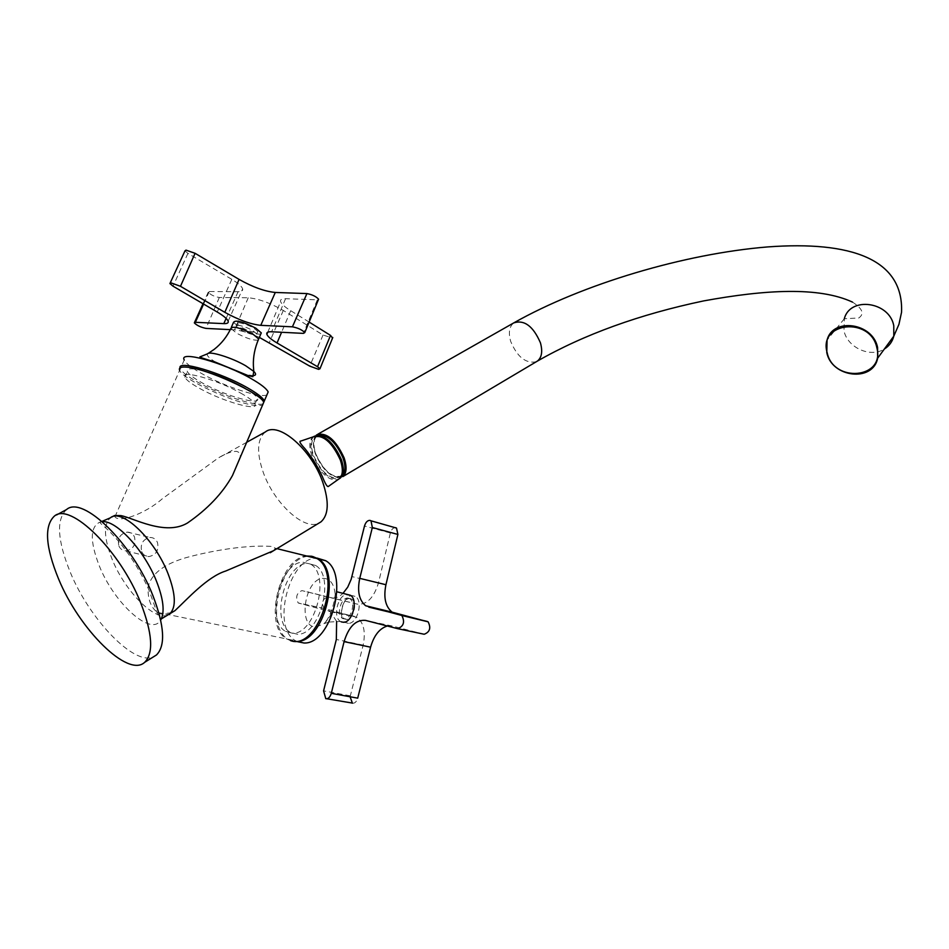 <?xml version="1.0" encoding="UTF-8"?>
<svg xmlns="http://www.w3.org/2000/svg" width="949" height="949" viewBox="0 0 949 949"><rect width="100%" height="100%" fill="white"/><g stroke="black" fill="none" stroke-linecap="round" stroke-linejoin="round"><path stroke-width="0.71" stroke-dasharray="4.75 3.56" d="M114.556 515.521L114.948 516.778C118.993 523.148 145.351 513.706 162.101 498.937L217.665 458.391C224.984 453.752 231.271 451.404 236.503 451.344C239.516 452.127 240.714 454.263 240.073 457.774M114.948 516.778L179.646 370.371C182.671 379.553 235.957 403.918 256.1 405.543L262.47 405.306M171.567 612.71L160.939 614.027L157.356 612.342C150.488 607.087 147.451 598.404 148.234 586.292C152.67 570.408 170.025 562.389 185.719 557.751C212.695 550.337 247.843 544.596 272.387 546.482L275.329 548.237L273.549 550.693M66.513 509.566C56.11 519.435 57.343 540.278 70.214 572.117C89.657 619.733 134.568 666.388 153.572 656.779M265.388 431.937C257.072 439.079 256.396 452.685 263.383 472.744C274.166 503.172 304.202 530.966 318.817 523.172M314.166 436.291C310.193 439.695 309.765 446.054 312.885 455.378C321.272 473.349 330.347 480.977 340.11 478.237M290.536 640.622L286.812 638.974C262.778 626.269 279.599 557.182 306.741 556.019M184.972 250.856L187.914 253.383L231.805 279.326C238.187 283.205 241.805 286.384 242.647 288.876C243.11 290.762 241.592 291.699 238.104 291.699L209.278 291.545L208.234 292.197C210.559 294.819 214.26 296.586 219.326 297.488L248.235 297.772C258.389 298.686 270.085 302.909 283.312 310.453L323.051 335.021L332.565 338.022M237.843 325.092C246.372 326.812 252.671 329.778 256.716 333.989L254.83 335.009C246.313 333.265 240.05 330.299 236.016 326.112L237.843 325.092M238.911 322.66C247.44 324.368 253.727 327.346 257.772 331.557L255.874 332.589C247.357 330.857 241.093 327.891 237.072 323.692L238.911 322.66M259.35 337.393C249.089 332.885 240.821 330.371 234.533 329.861L230.287 329.647M309.125 322.067L290.702 310.703C284.866 307.073 281.497 304.048 280.619 301.628C280.05 299.611 281.699 298.638 285.542 298.71L318.33 299.848M260.797 334.036C256.1 334.617 248.923 332.328 239.255 327.168L233.525 322.328M266.883 394.962C260.002 398.153 224.783 386.599 202.339 373.918C192.03 368.129 185.992 363.491 184.236 359.991L180.322 368.841L180.049 367.892M263.11 403.788C256.289 406.824 221.034 395.223 198.531 382.613C188.187 376.872 182.113 372.281 180.322 368.841M240.631 393.052C248.828 397.667 253.608 401.308 254.961 403.954C259.48 411.866 223.134 401.605 200.014 388.616C191.413 383.859 186.36 380.075 184.865 377.263C179.907 369.268 217.345 379.742 240.631 393.052M245.245 388.497C252.173 392.601 256.23 395.852 257.404 398.26C261.877 406.267 225.53 396.065 202.457 383.028C193.869 378.248 188.839 374.44 187.368 371.593C186.253 368.046 191.864 367.892 204.177 371.13M348.461 623.363L345.483 622.58C337.322 618.297 343.016 595.45 352.174 595.592L355.341 596.423C363.443 600.764 357.607 623.707 348.461 623.363M297.179 641.607L295.649 640.789C271.343 628.001 288.543 558.534 315.851 558.131L317.013 558.071M292.292 641.014L288.116 639.235C264.071 626.542 280.88 557.49 308.022 556.339M292.6 633.268L285.578 631.393C265.447 620.682 280.002 562.401 302.695 562.152L310.821 564.287C330.632 575.331 315.163 634.371 292.6 633.268M297.44 634.276L290.406 632.402C270.24 621.702 284.747 563.54 307.464 563.315L315.59 565.45C335.448 576.494 320.027 635.403 297.44 634.276M308.449 556.304L312.779 556.529M395.543 527.644C393.183 527.585 391.451 529.376 390.359 533.006L378.437 583.018C373.847 597.858 366.812 604.904 357.334 604.157L327.678 596.826C322.458 599.068 321.284 602.947 324.131 608.475L356.848 617.348C363.728 622.508 365.828 631.761 363.159 645.118L350.098 696.768M348.591 598.226L349.778 598.736C356.385 602.33 350.489 621.156 343.502 618.748L342.411 618.274C335.768 614.727 341.569 595.948 348.591 598.226M350.584 598.689L351.771 599.199C358.39 602.793 352.494 621.607 345.495 619.187L344.416 618.724C337.773 615.177 343.55 596.411 350.584 598.689M336.622 621.441L330.299 611.714L298.2 602.947C295.341 597.135 296.598 593.018 301.948 590.61L331.059 597.811C335.044 598.689 339.066 597.158 343.123 593.22M387.311 625.996L392.234 626.032L424.191 634.252M352.399 703.185C354.736 703.529 356.516 701.857 357.702 698.156M340.644 459.352C343.502 468.094 343.111 474.061 339.469 477.252C330.169 479.862 321.533 472.602 313.538 455.473C310.572 446.588 310.975 440.538 314.76 437.299C324.036 434.82 332.66 442.175 340.644 459.352M342.245 475.508L341.83 475.852C332.518 478.474 323.87 471.226 315.898 454.108C312.945 445.235 313.36 439.185 317.144 435.947L318.591 435.211M118.874 545.936C120.333 549.127 122.729 550.764 126.051 550.859C133.251 549.269 136.075 544.667 134.509 537.063C133.062 533.848 130.642 532.199 127.261 532.116C120.096 533.741 117.308 538.344 118.874 545.936M141.674 551.594C143.145 554.833 145.553 556.505 148.91 556.6C156.182 554.951 159.041 550.254 157.475 542.508C156.004 539.222 153.572 537.549 150.156 537.466C142.919 539.151 140.096 543.848 141.674 551.594M102.243 521.653L100.618 521.843C90.025 526.078 89.586 540.752 99.301 565.877C114.153 603.386 151.472 637.135 160.678 620.053M112.053 516.908L110.404 517.822C103.334 524.453 103.892 538.237 112.112 559.186C124.604 590.61 154.331 621.097 167.463 615.13M314.119 436.315L313.17 436.86C309.196 440.253 308.781 446.623 311.901 455.947L314.997 462.768M316.658 465.544C324.226 476.469 331.308 481.119 337.915 479.506M536.304 361.747C525.805 363.811 517.264 357.026 510.681 341.379C508.237 332.648 509.281 326.48 513.8 322.874M852.475 302.09C862.582 308.591 864.658 313.905 858.726 318.01L844.325 318.722L843.993 330.845C847.421 347.654 870.506 358.153 884.373 349.007M317.037 435.235C312.933 438.462 312.435 444.737 315.531 454.061C323.218 470.87 331.865 478.462 341.462 476.849M316.1 435.401C312.767 439.221 312.541 445.413 315.436 453.966C322.494 469.933 330.964 477.81 340.857 477.572C331.142 477.667 322.719 469.743 315.637 453.788C312.743 445.271 312.909 439.138 316.124 435.401M323.051 335.021L309.742 366.124M209.278 291.545L203.608 304.06M219.326 297.488L205.992 328.401M238.104 291.699L226.135 318.413M231.805 279.326L217.238 312.031M187.914 253.383L173.026 286.183M317.286 299.979L303.383 333.384M285.542 298.71L271.628 331.759M290.702 310.703L281.58 332.269M283.312 310.453L269.35 342.506M248.235 297.772L234.533 329.861M258.164 340.098C253.466 340.62 246.289 338.318 236.633 333.194L230.88 328.39L231.378 327.251M215.803 362.281C209.1 358.188 206.336 355.365 207.534 353.799L208.175 353.419M253.656 375.579L246.123 374.736M241.153 373.384L218.163 363.633M341.166 621.844L340.477 621.476C332.648 617.36 337.607 595.438 346.551 594.501M323.158 578.368C329.991 578.451 333.989 583.671 335.163 594.015C335.4 606.435 331.687 616.304 324.012 623.623L316.444 626.886C297.251 628.641 304.368 578.57 323.158 578.368M350.3 695.819L323.585 690.872M327.678 596.826L301.948 590.61M324.712 608.7L298.781 603.184M357.334 604.157L331.059 597.811M378.437 583.018L351.949 576.589M390.359 533.006L364.487 526.043M392.234 626.032L365.519 620.385M363.159 645.118L336.337 639.472M354.333 616.292L327.856 610.681M275.329 548.237L276.93 548.641M101.946 521.404L100.618 521.843C100.618 523.848 97.759 520.764 108.376 530.325C124.604 546.363 138.091 566.173 148.851 589.768L158.305 616.091L160.535 619.4M246.669 442.317L217.665 458.391M56.572 514.951L54.307 516.173M157.356 612.342L286.812 638.974M844.325 318.722L827.077 340.086M317.891 434.179L316.942 434.713M256.716 333.989L257.772 331.557M236.016 326.112L237.072 323.692M208.234 292.197L203.015 303.716M228.151 321.189L242.647 288.876M267.76 332.209L280.619 301.64M254.961 403.954L257.404 398.26M184.865 377.263L187.368 371.593M329.244 622.034L340.477 621.476L345.483 622.58M329.054 622.081L324.012 623.623C332.233 615.842 335.412 595.877 335.163 594.015L336.954 591.808M288.116 639.235L295.649 640.789M285.578 631.393L290.406 632.402M310.821 564.287L315.59 565.45M350.359 595.26L355.341 596.423M326.942 698.772L325.377 698.511M349.778 598.736L351.771 599.199M342.411 618.274L344.416 618.724M324.131 608.475L298.2 602.947M330.311 611.714L356.848 617.348M339.469 477.252L341.83 475.852M314.76 437.299L317.144 435.947M126.051 550.859L148.91 556.6M127.261 532.116L150.156 537.466"/><path stroke-width="1.42" d="M240.073 457.774L232.505 475.485C222.564 493.314 207.534 509.162 187.404 523.041C165.173 536.327 132.931 517.715 120.843 515.604L114.556 515.521L112.053 516.908M262.47 405.306L263.715 402.376C261.509 393.574 205.755 368.034 186.336 367.121C180.796 366.717 178.566 367.797 179.646 370.371M273.549 550.693L225.72 571.025C207.333 576.707 187.083 599.412 174.96 610.646L171.567 612.71M306.741 556.019L311.758 556.256L317.061 558.581C343.158 573.41 318.081 651.216 290.536 640.622M153.572 656.779L156.466 654.976C165.695 645.7 164.497 625.889 152.884 595.545C132.587 543.48 82.682 494.998 66.513 509.566L56.572 514.951M58.494 578.76C79.265 629.484 128.127 678.144 144.699 662.295C153.785 653.09 152.445 633.268 140.689 602.817C120.132 550.574 70.214 501.701 54.307 516.173C44.081 525.96 45.469 546.826 58.494 578.76M318.817 523.172L320.999 521.843C328.651 514.927 329.244 501.784 322.802 482.389C311.652 449.589 278.591 421.083 265.388 431.937L246.669 442.317M337.915 479.506L340.11 478.237C343.918 474.88 344.321 468.628 341.332 459.446C332.957 441.415 323.894 433.693 314.166 436.291L314.119 436.315M318.33 299.848L318.591 299.22C316.159 296.503 312.268 294.617 306.93 293.573L275.293 292.458C264.866 291.462 252.79 287.108 239.077 279.397L195.079 253.3L186.004 250.133L184.972 250.856L170.191 282.98M230.287 329.647L205.992 328.401C200.737 327.298 196.846 325.46 194.32 322.874L195.364 322.304L223.798 323.621C227.214 323.751 228.662 322.945 228.151 321.189C227.25 318.864 223.608 315.815 217.238 312.031L173.026 286.183L169.918 283.561L170.974 282.861L180.476 286.301L224.806 312.316C238.46 319.849 250.441 324.202 260.761 325.341L292.422 326.824C298.022 327.915 302.138 329.849 304.748 332.624L303.383 333.384L271.628 331.759C267.843 331.616 266.254 332.482 266.859 334.368C267.796 336.622 271.189 339.493 277.049 342.969L317.535 366.717L319.967 368.758L318.65 369.363L309.742 366.124L259.35 337.393M332.565 338.022L330.537 335.4L309.125 322.067M231.378 327.251L233.525 322.328C235.53 319.694 242.908 321.628 255.696 328.117L261.295 332.885L260.797 334.036M184.236 359.991C178.388 350.098 223.43 362.482 251.224 378.663C260.963 384.25 266.61 388.675 268.176 391.937L266.883 394.962M180.049 367.892C177.605 359.861 220.856 372.471 247.333 387.714C257.096 393.266 262.778 397.643 264.38 400.834L263.11 403.788M204.177 371.13C217.523 375.009 230.5 380.395 243.122 387.275L245.245 388.497M317.013 558.071L325.768 560.74C349.612 574.026 331.106 644.549 303.977 643.007L297.179 641.607M312.779 556.529L318.342 558.902C342.126 572.188 323.514 642.971 296.432 641.465L292.292 641.014M350.098 696.768L352.399 703.185M343.123 593.22L347.749 587.111L351.154 579.365L364.487 526.043C365.685 522.211 367.524 520.313 369.991 520.372L371 520.811L372.34 527.525L359.754 578.356C357.109 591.18 359.078 600.302 365.65 605.747L401.866 615.498C405.057 621.975 403.657 626.364 397.667 628.665L365.519 620.385C355.887 619.531 348.734 626.613 344.096 641.619L331.296 693.328C330.062 697.254 328.235 699.045 325.792 698.689L323.585 690.872L336.337 639.472L336.622 621.441M397.892 628.712L424.191 634.252C429.85 632.081 431.154 627.941 428.129 621.832L392.127 612.152C385.436 606.696 383.372 597.562 385.935 584.726L397.892 534.441L396.516 528.071L395.543 527.644M331.296 693.328L357.702 698.156L370.596 647.182C373.942 635.498 379.505 628.44 387.311 625.996M318.591 435.211C327.88 434.713 336.029 442.293 343.016 457.952C345.768 466.291 345.507 472.151 342.245 475.508M160.678 620.053L161.022 619.483C164.853 611.571 163.358 598.866 156.538 581.346C144.556 550.693 116.371 520.052 102.243 521.653M167.463 615.13L169.788 613.801C176.312 607.431 175.755 594.098 168.092 573.813C154.901 539.471 121.674 507.762 110.404 517.822L101.946 521.404M340.335 460.028C331.948 441.985 322.897 434.262 313.17 436.86L300.797 441.071C298.828 441.048 300.216 443.598 304.985 448.711C312.257 457.786 318.057 467.086 322.363 476.588C325.483 484.453 327.607 487.656 328.71 486.196L339.125 478.818C342.933 475.473 343.336 469.209 340.335 460.028M314.997 462.768L316.658 465.544M884.373 349.007C889.237 345.97 892.368 341.687 893.792 336.16L898.94 324.344L901.55 312.257C903.709 258.899 850.648 240.797 767.765 246.918C684.739 253.668 582.71 283.929 513.8 322.874C524.358 319.54 533.231 326.207 540.444 342.85C542.781 351.438 541.772 357.512 537.431 361.071L536.304 361.747M826.793 352.447L827.077 340.086C832.759 317.191 872.985 322.767 877.588 347.548L877.647 358.188L893.792 336.16L893.78 325.721C889.379 301.462 850.007 296.23 844.325 318.722M826.793 352.565C831.656 377.631 872.985 382.601 877.647 358.188C873.056 382.518 831.787 377.583 826.828 352.589M827.137 352.613C833.258 383.206 885.144 378.865 876.876 347.82C870.53 316.325 818.121 322.043 827.137 352.613M341.462 476.849C345.851 473.907 346.492 467.632 343.408 458.011C335.388 440.633 326.598 433.041 317.037 435.235M316.124 435.401L316.942 434.713C326.693 432.103 335.744 439.802 344.107 457.821C347.097 466.991 346.67 473.254 342.85 476.6L537.431 361.071C584.062 334.451 639.472 314.392 703.672 300.904C765.309 289.647 818.655 286.515 852.475 302.09M195.079 253.3L180.476 286.301M203.608 304.06L195.364 322.304M226.135 318.413L223.798 323.621M239.077 279.397L224.806 312.316M275.293 292.458L260.761 325.341M306.93 293.573L292.422 326.824M281.58 332.269L277.049 342.969M330.537 335.4L317.535 366.717M208.175 353.419L214.177 349.374C221.402 343.704 226.965 336.705 230.88 328.39C232.861 325.804 240.251 327.749 253.051 334.226L258.674 338.959L258.164 340.098M218.163 363.633L215.803 362.281M261.295 332.885L258.674 338.959C254.795 347.963 253.039 356.931 253.395 365.863L253.774 371.391L252.861 376.706L248.033 375.555L214.759 361.913C203.086 358.52 198.294 356.8 200.358 356.741L207.534 353.799C209.705 350.81 232.042 357.773 245.637 365.733L253.774 371.391C256.218 373.799 256.171 375.199 253.656 375.579M246.123 374.736L241.153 373.384M346.551 594.501L350.359 595.26C358.449 599.602 352.601 622.603 343.467 622.271L341.166 621.844M397.892 534.441L372.34 527.525M385.935 584.726L359.754 578.356M395.282 613.54L368.781 607.135M427.287 621.453L400.964 615.106M370.596 647.182L344.096 641.619M232.505 475.485L263.715 402.376M276.93 548.641L317.061 558.581M156.466 654.976L144.699 662.295M320.999 521.843L270.24 552.709M174.96 610.646L160.535 619.4M513.8 322.874L317.891 434.179M316.1 435.401L316.942 434.713M827.077 340.086L826.769 352.482M203.015 303.716L194.533 322.399M318.591 299.22L304.748 332.624M266.859 334.368L267.76 332.209M332.791 337.488L319.967 368.758M264.38 400.834L268.176 391.937M336.954 591.808L350.359 595.26M318.342 558.902L325.768 560.74M351.996 703.019L326.942 698.772M396.516 528.071L371 520.811M365.65 605.747L392.127 612.152M428.129 621.832L401.866 615.498"/></g></svg>
